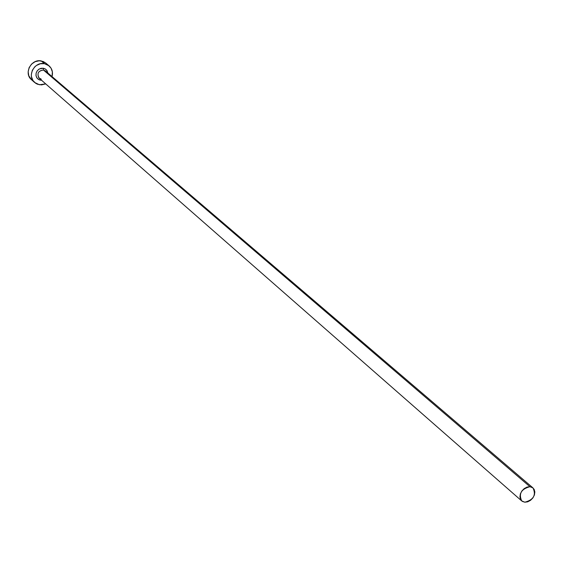 <?xml version="1.0" encoding="UTF-8"?>
<svg xmlns="http://www.w3.org/2000/svg" width="563" height="563" viewBox="0 0 563 563"><rect width="100%" height="100%" fill="white"/><g stroke="black" fill="none" stroke-linecap="round" stroke-linejoin="round"><path stroke-width="0.84" d="M41.592 80.284L39.234 79.826L37.172 78.264L36.046 75.899L36.095 73.204L37.292 70.706L39.41 68.911L43.365 68.25L43.457 70.03C38.474 70.642 36.912 73.218 38.77 77.75L41.261 79.172M532.929 487.861L45.462 70.966L43.457 70.03L529.938 486.699L532.999 487.917C536.293 495.06 533.576 499.824 524.85 502.203L521.725 500.943C518.495 493.779 521.239 489.029 529.938 486.699L43.457 70.03C38.129 70.889 36.715 73.612 39.206 78.194L521.634 500.866M49.016 65.787L45.765 63.056L41.233 60.938L44.463 63.668L49.016 65.787C52.12 68.658 53.126 72.261 52.035 76.589L52.38 71.874L50.98 68.06L48.207 65.174L44.463 63.668L41.233 60.938C31.261 58.615 23.54 73.345 31.415 79.629L34.561 82.43M45.709 83.894L39.396 84.76L34.589 82.458C26.686 76.146 34.449 61.339 44.463 63.668L40.332 63.767L36.433 65.463L34.765 66.842L32.309 70.382L31.324 74.513L31.437 76.596L32.858 80.41L35.652 83.275L37.44 84.211L41.451 84.907L45.709 83.894M40.494 80.199L38.375 79.355L36.792 77.729L35.99 75.569L36.095 73.204L37.088 70.987L38.819 69.27L41.022 68.306L43.365 68.25L45.483 69.101L47.06 70.734L47.876 73.028L46.729 70.262L45.244 68.946L43.365 68.25L43.457 70.03L45.906 71.402M45.807 63.084L43.182 61.501L39.185 60.783L35.11 61.691L31.577 64.091L29.135 67.616L28.157 71.719L28.79 75.78L31.451 79.665M529.938 486.699L527.059 487.079L524.223 488.585L521.866 490.985L520.36 493.92L519.923 496.932L520.627 499.564L522.358 501.415L524.85 502.203L527.728 501.816L530.55 500.31L532.894 497.917L534.4 494.997L534.843 491.992L534.153 489.36L532.429 487.502L529.938 486.699"/></g></svg>
